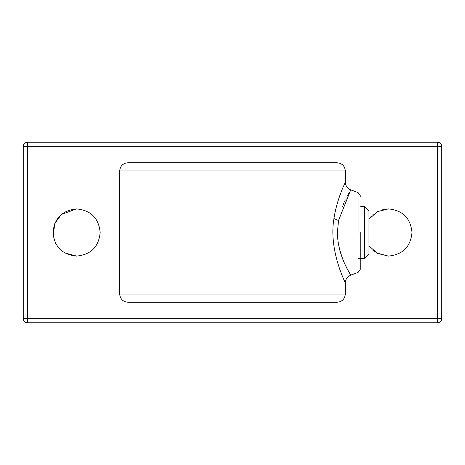 <?xml version="1.0" encoding="UTF-8"?>
<svg xmlns="http://www.w3.org/2000/svg" width="465" height="465" viewBox="0 0 465 465"><rect width="100%" height="100%" fill="white"/><g stroke="black" fill="none" stroke-linecap="round" stroke-linejoin="round"><path stroke-width="0.7" d="M368.966 217.457L368.966 210.79L364.624 206.448L364.624 258.552L368.966 254.21L368.966 217.457L368.966 240.021M368.966 210.79L368.966 254.21M360.759 233.325L360.759 259.679M360.759 232.5L360.759 268.607L360.759 232.5M338.503 244.392C342.99 265.899 353.051 277.977 350.407 274.588C349.064 271.856 337.561 254.878 337.416 232.5L338.52 220.532L350.732 189.871L358.056 192.539L360.759 196.393M348.552 193.655L348.082 194.527M347.57 195.48L347.029 196.515M346.274 198.009L346.03 198.503M345.367 199.874L344.623 201.484M343.961 202.978L343.344 204.431M342.682 206.088L342.542 206.448M343.298 260.452L343.984 262.074M344.594 263.452L345.396 265.19M345.605 265.625L346.291 267.032M322.762 302.25L142.238 302.25L322.762 302.25M142.238 162.75L322.762 162.75L142.238 162.75M345.332 294.043L119.668 294.043C120.191 298.995 122.929 301.727 127.875 302.25L337.125 302.25C342.071 301.727 344.809 298.995 345.332 294.043L345.332 282.836C345.844 283.714 328.371 250.373 333.946 218.573C337.235 197.387 345.664 182.042 345.332 182.164L342.903 187.709M340.746 193.115L339.125 197.619M338.27 200.194L337.509 202.664M336.887 204.821L336.445 206.448M340.822 272.077L341.298 273.321M337.125 162.75L127.875 162.75C122.929 163.273 120.191 166.005 119.668 170.957L345.332 170.957C344.809 166.005 342.071 163.273 337.125 162.75M350.732 189.871C347.32 188.43 345.518 185.861 345.332 182.164L345.332 170.957M119.668 294.043L119.668 170.957M368.966 219.143L377.423 211.627L388.415 208.907C402.742 210.308 410.607 218.172 412.002 232.5C410.607 246.828 402.742 254.692 388.415 256.093L377.423 253.373L368.966 245.857M76.585 208.907C90.919 210.308 98.783 218.172 100.178 232.5C98.783 246.828 90.919 254.692 76.585 256.093C62.258 254.692 54.393 246.828 52.998 232.5C54.393 218.172 62.258 210.308 76.585 208.907L61.45 214.406L54.824 223.398L53.202 235.586M388.217 256.093L376.592 252.919M374.29 251.396L372.703 250.1M369.797 218.009L371.442 216.109M372.703 214.894L373.203 214.464M377.098 211.802L377.737 211.465M381.23 210.029L388.415 208.907M76.585 256.093L64.769 252.919M62.467 251.396L60.88 250.1M55.684 243.433L55.033 242.091M54.173 239.853L54.074 239.545M441.75 146.335L441.75 318.665L437.646 318.665L437.646 146.335L27.354 146.335L27.354 318.665L437.646 318.665L437.646 322.762L27.354 322.762L27.354 318.665L23.25 318.665L23.25 146.335L27.354 146.335L27.354 142.238L437.646 142.238L437.646 146.335L441.75 146.335C441.488 143.865 440.123 142.493 437.646 142.238M437.646 322.762C440.123 322.507 441.488 321.135 441.75 318.665M23.25 318.665C23.512 321.135 24.878 322.507 27.354 322.762M27.354 142.238C24.878 142.493 23.512 143.865 23.25 146.335M358.056 232.5L358.056 192.539L358.056 232.5M338.52 220.532L333.946 218.573M358.056 258.552L364.624 258.552M364.624 206.448L360.759 206.448M345.332 282.836C345.268 279.622 347.07 277.053 350.732 275.129L358.056 272.461L360.759 268.607"/></g></svg>
